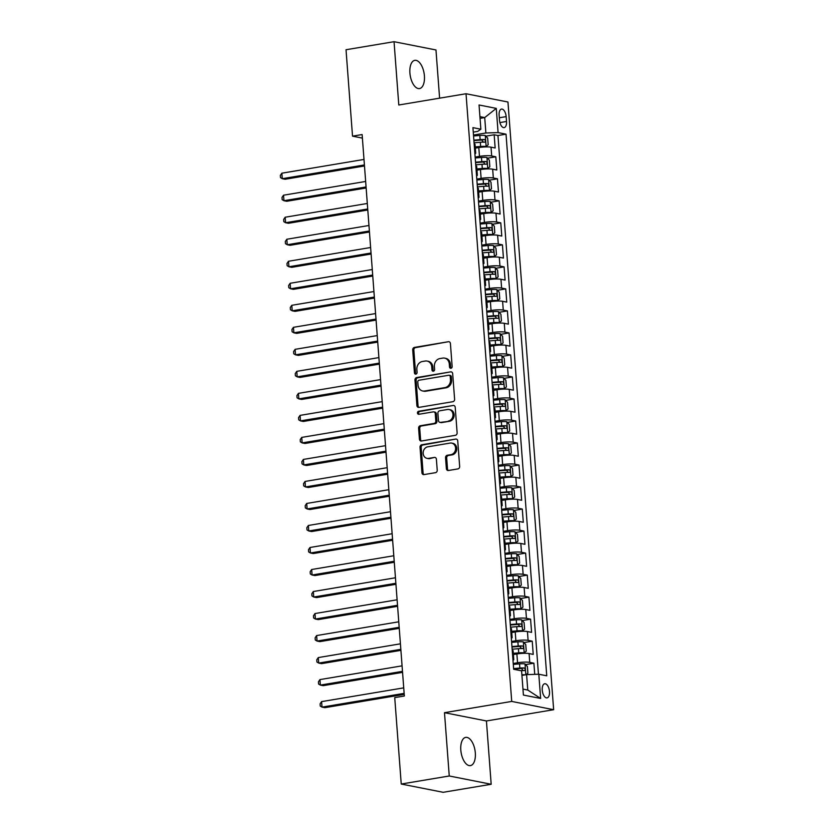 <?xml version="1.0" encoding="UTF-8"?>
<svg xmlns="http://www.w3.org/2000/svg" width="834" height="834" viewBox="0 0 834 834"><rect width="100%" height="100%" fill="white"/><g stroke="black" fill="none" stroke-linecap="round" stroke-linejoin="round"><path stroke-width="1.25" d="M450.944 368.263A1.532 1.314 -78.8 0 0 452.143 366.533L450.423 343.566A2.2 1.877 -78.8 0 0 448.369 341.721L414.435 347.413A2.2 1.877 -78.8 0 0 412.715 349.884L414.435 372.85A1.532 1.314 -78.8 0 0 417.073 372.402L416.854 369.431A7.026 6.015 -78.8 0 1 422.369 361.508L425.194 361.039A7.026 6.015 -78.8 0 1 427.071 361.059A7.026 6.015 -78.8 0 1 431.751 366.939L431.97 369.91A1.532 1.314 -78.8 0 0 434.608 369.472L434.389 366.501A7.026 6.015 -78.8 0 1 439.904 358.568L442.729 358.099A7.026 6.015 -78.8 0 1 444.605 358.12A7.026 6.015 -78.8 0 1 449.286 363.999L449.505 366.97A1.532 1.314 -78.8 0 0 450.944 368.263M475.317 752.935A14.314 7.037 80.5 0 0 465.706 737.381A14.314 7.037 80.5 0 0 460.816 750.068A14.314 7.037 80.5 0 0 470.428 765.612A14.314 7.037 80.5 0 0 475.317 752.935M424.412 75.894A14.314 7.037 80.5 0 0 414.8 60.34A14.314 7.037 80.5 0 0 409.911 73.027A14.314 7.037 80.5 0 0 419.523 88.571A14.314 7.037 80.5 0 0 424.412 75.894M549.502 691.522A7.152 3.513 80.5 0 0 544.685 683.755A7.152 3.513 80.5 0 0 542.246 690.093A7.152 3.513 80.5 0 0 547.052 697.87A7.152 3.513 80.5 0 0 549.502 691.522M446.367 468.656A2.2 1.877 -78.8 0 0 448.411 470.501L457.939 468.906A2.2 1.877 -78.8 0 0 459.659 466.435L457.741 440.936A2.2 1.877 -78.8 0 0 455.687 439.091L421.754 444.772A2.2 1.877 -78.8 0 0 420.034 447.243L421.952 472.753A2.2 1.877 -78.8 0 0 423.995 474.598L435.494 472.669A2.2 1.877 -78.8 0 0 437.224 470.188L436.401 459.273A2.2 1.877 -78.8 0 0 434.358 457.428L428.645 458.387A5.869 5.025 -78.8 0 1 427.081 458.366A5.869 5.025 -78.8 0 1 423.161 452.539A5.869 5.025 -78.8 0 1 427.779 446.826L450.12 443.083A5.869 5.025 -78.8 0 1 451.694 443.104A5.869 5.025 -78.8 0 1 455.604 448.932A5.869 5.025 -78.8 0 1 450.996 454.645L447.264 455.27A2.2 1.877 -78.8 0 0 445.544 457.741L446.367 468.656L447.504 468.885A2.2 1.877 -78.8 0 0 448.411 470.501M444.491 712.684L449.255 775.985L401.237 784.033L443.167 792.3L491.184 784.262L486.43 720.962L553.651 709.703L511.722 701.425L444.491 712.684L486.43 720.962M439.601 98.172L435.974 49.967L394.044 41.7L398.798 105.001L466.029 93.742L511.722 701.425M394.044 41.7L346.027 49.738L352.521 136.161L362.394 138.11M401.237 784.033L394.732 697.61L404.344 696.004L362.123 134.555L352.521 136.161M452.883 401.696A2.2 1.877 -78.8 0 0 454.603 399.225L452.685 373.715A2.2 1.877 -78.8 0 0 450.641 371.87L416.698 377.552A2.2 1.877 -78.8 0 0 414.978 380.033L416.896 405.532A2.2 1.877 -78.8 0 0 418.939 407.378L452.883 401.696M455.218 407.326L457.126 432.825A2.2 1.877 -78.8 0 1 455.406 435.306L421.472 440.988A2.2 1.877 -78.8 0 1 419.419 439.143L418.605 428.228A2.2 1.877 -78.8 0 1 420.326 425.747L434.087 423.443A2.2 1.877 -78.8 0 0 435.807 420.972L435.265 413.727A2.2 1.877 -78.8 0 0 433.221 411.881L418.887 414.279A1.532 1.314 -78.8 0 1 418.668 411.256L453.164 405.48A2.2 1.877 -78.8 0 1 455.218 407.326M534.73 674.362L533.896 663.197L525.587 664.583M513.223 663.489L517.539 662.769A8.945 1.418 -4.3 0 1 529.757 662.373L529.1 653.564L533.228 654.388L532.238 641.179L523.929 642.566M511.565 641.471L515.881 640.752A8.945 1.418 -4.3 0 1 528.099 640.356L527.442 631.546L531.581 632.37L530.58 619.162L522.282 620.548M509.918 619.454L514.234 618.734A8.945 1.418 -4.3 0 1 526.442 618.338L525.785 609.529L529.924 610.352L528.923 597.144L520.625 598.531M508.26 597.436L512.576 596.717A8.945 1.418 -4.3 0 1 524.794 596.32L524.127 587.511L528.266 588.335L527.276 575.126L518.967 576.513M506.603 575.418L510.919 574.699A8.945 1.418 -4.3 0 1 523.137 574.303L522.47 565.494L526.608 566.317L525.618 553.109L517.309 554.495M504.945 553.401L509.261 552.681A8.945 1.418 -4.3 0 1 521.479 552.285L520.823 543.476L524.951 544.3L523.961 531.091L515.652 532.478M503.288 531.383L507.604 530.664A8.945 1.418 -4.3 0 1 519.822 530.268L519.165 521.458L523.304 522.282L522.303 509.074L514.005 510.46M501.641 509.365L505.957 508.646A8.945 1.418 -4.3 0 1 518.164 508.25L517.507 499.441L521.646 500.264L520.645 487.056L512.347 488.443M499.983 487.348L504.299 486.629A8.945 1.418 -4.3 0 1 516.517 486.232L515.85 477.423L519.989 478.247L518.998 465.038L510.689 466.425M498.325 465.33L502.641 464.611A8.945 1.418 -4.3 0 1 514.859 464.215L514.192 455.406L518.331 456.229L517.341 443.021L509.032 444.407M496.668 443.313L500.984 442.593A8.945 1.418 -4.3 0 1 513.202 442.197L512.545 433.388L516.673 434.212L515.683 421.003L507.374 422.39M495.01 421.295L499.326 420.576A8.945 1.418 -4.3 0 1 511.544 420.18L510.888 411.381L515.026 412.194L514.025 398.986L505.727 400.372M493.363 399.277L497.679 398.558A8.945 1.418 -4.3 0 1 509.887 398.162L509.23 389.363L513.369 390.176L512.368 376.968L504.07 378.355M491.706 377.26L496.022 376.541A8.945 1.418 -4.3 0 1 508.24 376.144L507.572 367.346L511.711 368.159L510.721 354.95L502.412 356.337M490.048 355.242L494.364 354.523A8.945 1.418 -4.3 0 1 506.582 354.127L505.915 345.328L510.054 346.141L509.063 332.933L500.754 334.319M488.39 333.225L492.706 332.505A8.945 1.418 -4.3 0 1 504.924 332.109L504.268 323.311L508.396 324.124L507.406 310.915L499.097 312.302M486.733 311.207L491.049 310.488A8.945 1.418 -4.3 0 1 503.267 310.092L502.61 301.293L506.749 302.106L505.748 288.898L497.45 290.284M485.086 289.189L489.402 288.47A8.945 1.418 -4.3 0 1 501.609 288.074L500.953 279.275L505.091 280.088L504.09 266.88L495.792 268.267M483.428 267.172L487.744 266.453A8.945 1.418 -4.3 0 1 499.962 266.056L499.295 257.258L503.434 258.071L502.443 244.862L494.135 246.249M481.771 245.154L486.086 244.435A8.945 1.418 -4.3 0 1 498.305 244.039L497.637 235.24L501.776 236.053L500.786 222.845L492.477 224.231M480.113 223.137L484.429 222.417A8.945 1.418 -4.3 0 1 496.647 222.021L495.99 213.223L500.119 214.036L499.128 200.827L490.819 202.214M478.455 201.119L482.771 200.4A8.945 1.418 -4.3 0 1 494.989 200.004L494.333 191.205L498.471 192.018L497.471 178.81L489.172 180.196M476.808 179.102L481.124 178.382A8.945 1.418 -4.3 0 1 493.332 177.986L492.675 169.187L496.814 170L495.813 156.792L491.685 155.968A8.945 1.418 175.7 0 0 479.467 156.365L475.151 157.084M487.515 158.179L495.813 156.792M529.1 653.564A8.945 1.418 175.7 0 0 516.882 653.96L513.39 654.544M527.442 631.546A8.945 1.418 175.7 0 0 515.224 631.943L511.732 632.526M525.785 609.529A8.945 1.418 175.7 0 0 513.567 609.925L510.074 610.509M524.127 587.511A8.945 1.418 175.7 0 0 511.909 587.907L508.427 588.491M522.47 565.494A8.945 1.418 175.7 0 0 510.262 565.89L506.77 566.474M520.823 543.476A8.945 1.418 175.7 0 0 508.604 543.872L505.112 544.456M519.165 521.458A8.945 1.418 175.7 0 0 506.947 521.855L503.455 522.438M517.507 499.441A8.945 1.418 175.7 0 0 505.289 499.837L501.797 500.421M515.85 477.423A8.945 1.418 175.7 0 0 503.632 477.819L500.15 478.403M514.192 455.406A8.945 1.418 175.7 0 0 501.985 455.802L498.492 456.386M512.545 433.388A8.945 1.418 175.7 0 0 500.327 433.784L496.835 434.368M510.888 411.381A8.945 1.418 175.7 0 0 498.669 411.767L495.177 412.35M509.23 389.363A8.945 1.418 175.7 0 0 497.012 389.749L493.519 390.333M507.572 367.346A8.945 1.418 175.7 0 0 495.354 367.731L491.872 368.315M505.915 345.328A8.945 1.418 175.7 0 0 493.697 345.714L490.215 346.298M504.268 323.311A8.945 1.418 175.7 0 0 492.05 323.696L488.557 324.28M502.61 301.293A8.945 1.418 175.7 0 0 490.392 301.679L486.9 302.262M500.953 279.275A8.945 1.418 175.7 0 0 488.734 279.661L485.242 280.245M499.295 257.258A8.945 1.418 175.7 0 0 487.077 257.643L483.595 258.227M497.637 235.24A8.945 1.418 175.7 0 0 485.419 235.626L481.937 236.21M495.99 213.223A8.945 1.418 175.7 0 0 483.772 213.608L480.28 214.192M494.333 191.205A8.945 1.418 175.7 0 0 482.115 191.591L478.622 192.174M492.675 169.187A8.945 1.418 175.7 0 0 480.457 169.573L476.965 170.157M499.128 115.238L499.493 120.086A6.933 3.409 80.5 0 0 504.153 127.612A6.933 3.409 80.5 0 0 506.519 121.472L506.155 116.624A6.933 3.409 80.5 0 0 501.495 109.098A6.933 3.409 80.5 0 0 499.128 115.238M553.651 709.703L507.958 102.019L466.029 93.742M522.96 689.092L527.766 690.041L526.598 674.633L538.816 674.237L546.75 675.801L506.029 134.17L498.096 132.606L485.878 132.992L473.493 135.066M538.816 674.237L540.64 698.454L523.408 695.056L521.594 670.838L513.661 669.275L472.93 127.644L480.864 129.207L479.05 104.99L496.272 108.389L498.096 132.606M538.462 674.247L497.961 135.515L494.166 134.774L495.156 147.983L491.017 147.17A8.945 1.418 175.7 0 0 478.799 147.555L475.307 148.139M474.9 153.852A8.945 1.418 175.7 0 0 475.693 153.185A8.945 1.418 175.7 0 0 474.817 152.653M475.693 153.185L475.026 144.386A8.945 1.418 175.7 0 0 474.15 143.844M493.332 177.986L497.471 178.81M494.989 200.004L499.128 200.827M496.647 222.021L500.786 222.845M498.305 244.039L502.443 244.862M499.962 266.056L504.09 266.88M501.609 288.074L505.748 288.898M503.267 310.092L507.406 310.915M504.924 332.109L509.063 332.933M506.582 354.127L510.721 354.95M508.24 376.144L512.368 376.968M509.887 398.162L514.025 398.986M511.544 420.18L515.683 421.003M513.202 442.197L517.341 443.021M514.859 464.215L518.998 465.038M516.517 486.232L520.645 487.056M518.164 508.25L522.303 509.074M519.822 530.268L523.961 531.091M521.479 552.285L525.618 553.109M523.137 574.303L527.276 575.126M524.794 596.32L528.923 597.144M526.442 618.338L530.58 619.162M528.099 640.356L532.238 641.179M529.757 662.373L533.896 663.197M526.598 674.633L521.938 675.404M485.878 132.992L484.721 117.584L479.925 116.635M480.05 118.365L484.721 117.584L496.272 108.389M473.274 132.126L477.715 131.386L480.864 129.207M449.255 775.985L491.184 784.262M485.857 136.161L494.166 134.774M497.961 135.515L506.029 134.17M476.475 174.671A8.945 1.418 -4.3 0 1 477.35 175.203L476.683 166.404A8.945 1.418 175.7 0 0 475.807 165.862M478.122 196.688A8.945 1.418 -4.3 0 1 479.008 197.22L478.341 188.421A8.945 1.418 175.7 0 0 477.465 187.879M477.35 175.203A8.945 1.418 -4.3 0 1 476.558 175.87M479.779 218.706A8.945 1.418 -4.3 0 1 480.655 219.238L479.998 210.439A8.945 1.418 175.7 0 0 479.123 209.897M479.008 197.22A8.945 1.418 -4.3 0 1 478.216 197.887M481.437 240.724A8.945 1.418 -4.3 0 1 482.313 241.255L481.656 232.457A8.945 1.418 175.7 0 0 480.77 231.915M480.655 219.238A8.945 1.418 -4.3 0 1 479.873 219.905M483.094 262.741A8.945 1.418 -4.3 0 1 483.97 263.273L483.303 254.474A8.945 1.418 175.7 0 0 482.427 253.932M482.313 241.255A8.945 1.418 -4.3 0 1 481.531 241.923M484.752 284.759A8.945 1.418 -4.3 0 1 485.628 285.291L484.961 276.492A8.945 1.418 175.7 0 0 484.085 275.95M483.97 263.273A8.945 1.418 -4.3 0 1 483.178 263.94M486.399 306.776A8.945 1.418 -4.3 0 1 487.285 307.308L486.618 298.509A8.945 1.418 175.7 0 0 485.742 297.967M485.628 285.291A8.945 1.418 -4.3 0 1 484.835 285.958M488.057 328.794A8.945 1.418 -4.3 0 1 488.933 329.326L488.276 320.527A8.945 1.418 175.7 0 0 487.4 319.985M487.285 307.308A8.945 1.418 -4.3 0 1 486.493 307.975M489.714 350.812A8.945 1.418 -4.3 0 1 490.59 351.343L489.933 342.545A8.945 1.418 175.7 0 0 489.047 342.003M488.933 329.326A8.945 1.418 -4.3 0 1 488.151 329.993M491.372 372.829A8.945 1.418 -4.3 0 1 492.248 373.361L491.58 364.562A8.945 1.418 175.7 0 0 490.705 364.02M490.59 351.343A8.945 1.418 -4.3 0 1 489.808 352.011M493.03 394.847A8.945 1.418 -4.3 0 1 493.905 395.379L493.238 386.58A8.945 1.418 175.7 0 0 492.362 386.038M492.248 373.361A8.945 1.418 -4.3 0 1 491.455 374.028M494.677 416.864A8.945 1.418 -4.3 0 1 495.563 417.396L494.896 408.597A8.945 1.418 175.7 0 0 494.02 408.055M493.905 395.379A8.945 1.418 -4.3 0 1 493.113 396.046M496.334 438.882A8.945 1.418 -4.3 0 1 497.21 439.414L496.553 430.615A8.945 1.418 175.7 0 0 495.677 430.073M495.563 417.396A8.945 1.418 -4.3 0 1 494.771 418.063M497.992 460.9A8.945 1.418 -4.3 0 1 498.868 461.431L498.211 452.633A8.945 1.418 175.7 0 0 497.325 452.091M497.21 439.414A8.945 1.418 -4.3 0 1 496.428 440.081M499.649 482.917A8.945 1.418 -4.3 0 1 500.525 483.449L499.858 474.65A8.945 1.418 175.7 0 0 498.982 474.108M498.868 461.431A8.945 1.418 -4.3 0 1 498.086 462.099M501.307 504.935A8.945 1.418 -4.3 0 1 502.183 505.467L501.515 496.668A8.945 1.418 175.7 0 0 500.64 496.126M500.525 483.449A8.945 1.418 -4.3 0 1 499.733 484.116M502.954 526.952A8.945 1.418 -4.3 0 1 503.84 527.484L503.173 518.685A8.945 1.418 175.7 0 0 502.297 518.143M502.183 505.467A8.945 1.418 -4.3 0 1 501.39 506.134M504.612 548.97A8.945 1.418 -4.3 0 1 505.487 549.502L504.831 540.703A8.945 1.418 175.7 0 0 503.955 540.161M503.84 527.484A8.945 1.418 -4.3 0 1 503.048 528.151M506.269 570.988A8.945 1.418 -4.3 0 1 507.145 571.519L506.488 562.721A8.945 1.418 175.7 0 0 505.602 562.179M505.487 549.502A8.945 1.418 -4.3 0 1 504.706 550.169M507.927 593.005A8.945 1.418 -4.3 0 1 508.803 593.537L508.135 584.738A8.945 1.418 175.7 0 0 507.26 584.196M507.145 571.519A8.945 1.418 -4.3 0 1 506.363 572.187M509.584 615.023A8.945 1.418 -4.3 0 1 510.46 615.555L509.793 606.756A8.945 1.418 175.7 0 0 508.917 606.214M508.803 593.537A8.945 1.418 -4.3 0 1 508.01 594.204M511.232 637.04A8.945 1.418 -4.3 0 1 512.118 637.572L511.451 628.773A8.945 1.418 175.7 0 0 510.575 628.231M510.46 615.555A8.945 1.418 -4.3 0 1 509.668 616.222M512.889 659.058A8.945 1.418 -4.3 0 1 513.765 659.59L513.108 650.791A8.945 1.418 175.7 0 0 512.232 650.249M512.118 637.572A8.945 1.418 -4.3 0 1 511.325 638.239M513.765 659.59A8.945 1.418 -4.3 0 1 512.983 660.257M540.64 698.454L527.766 690.041M451.121 368.221A1.532 1.314 -78.8 0 1 450.641 367.2L450.412 364.229A7.026 6.015 -78.8 0 0 445.742 358.349L444.605 358.12M427.071 361.059L428.207 361.278A7.026 6.015 -78.8 0 1 432.877 367.168L433.107 370.14A1.532 1.314 -78.8 0 0 433.597 371.161M448.369 341.721L415.572 347.632A2.2 1.877 -78.8 0 0 413.841 350.113L415.572 373.069A1.532 1.314 -78.8 0 0 416.062 374.091M450.641 371.87L417.834 377.781A2.2 1.877 -78.8 0 0 416.114 380.262L418.032 405.762A2.2 1.877 -78.8 0 0 418.939 407.378M450.224 376.541A1.532 1.314 -78.8 0 0 448.796 375.248L419.002 380.231A1.532 1.314 -78.8 0 0 417.792 381.972L418.032 385.099A7.026 6.015 -78.8 0 0 422.702 390.979A7.026 6.015 -78.8 0 0 424.589 391.01L444.949 387.601A7.026 6.015 -78.8 0 0 450.464 379.668L450.224 376.541L451.361 376.759A1.532 1.314 -78.8 0 0 450.339 375.477L449.203 375.248M422.702 390.979L423.839 391.209A7.026 6.015 -78.8 0 0 425.715 391.229L424.589 391.01M451.361 376.759L451.59 379.897A7.026 6.015 -78.8 0 1 446.086 387.82L425.715 391.229M433.805 411.892L434.941 412.111A2.2 1.877 -78.8 0 1 436.401 413.956L436.943 421.191A2.2 1.877 -78.8 0 1 435.223 423.672L421.462 425.976A2.2 1.877 -78.8 0 0 419.731 428.447L420.555 439.362A2.2 1.877 -78.8 0 0 421.472 440.988M453.164 405.48L419.794 411.485A1.532 1.314 -78.8 0 0 419.095 414.248M448.369 421.055A5.869 5.025 -78.8 0 0 452.987 415.342A5.869 5.025 -78.8 0 0 449.067 409.515A5.869 5.025 -78.8 0 0 447.504 409.494L439.633 410.808A2.2 1.877 -78.8 0 0 437.902 413.289L438.455 420.524A2.2 1.877 -78.8 0 0 440.498 422.369L449.505 421.274A5.869 5.025 -78.8 0 0 454.123 415.561A5.869 5.025 -78.8 0 0 450.204 409.734L449.067 409.515M439.914 422.369L441.04 422.588A2.2 1.877 -78.8 0 0 441.634 422.598L440.498 422.369M449.505 421.274L441.634 422.598M451.694 443.104L452.831 443.323A5.869 5.025 -78.8 0 1 456.74 449.151A5.869 5.025 -78.8 0 1 452.122 454.864L448.4 455.489A2.2 1.877 -78.8 0 0 446.68 457.97L447.504 468.885M427.081 458.366L428.207 458.585A5.869 5.025 -78.8 0 0 429.781 458.606L428.645 458.387M434.358 457.428L429.781 458.606M455.687 439.091L422.89 444.991A2.2 1.877 -78.8 0 0 421.17 447.472L423.088 472.972A2.2 1.877 -78.8 0 0 423.995 474.598M475.255 147.378L486.076 146.503L488.171 144.751L487.682 138.142L485.242 135.494A5.921 0.938 175.7 0 0 479.821 135.452L473.556 135.973M486.076 146.503A5.921 0.938 175.7 0 0 480.645 146.461L475.224 146.909M363.999 159.44L281.871 173.191L282.278 178.695L285.113 179.258L364.489 165.966M474.077 142.802L480.332 142.27A5.921 0.938 -4.3 0 1 484.669 142.197C485.795 141.436 485.732 140.55 484.471 139.549A5.921 0.938 175.7 0 0 480.134 139.632L473.879 140.154M473.91 140.623L481.708 140.018L482.969 141.561M281.871 173.191L280.349 175.432L280.516 177.632L282.278 178.695L364.406 164.944M476.912 169.396L487.734 168.52L489.829 166.769L489.339 160.159L486.9 157.511A5.921 0.938 175.7 0 0 481.468 157.47L475.213 157.991M487.734 168.52A5.921 0.938 175.7 0 0 482.302 168.478L476.871 168.927M365.657 181.458L283.529 195.208L283.935 200.713L286.771 201.275L366.147 187.984M475.724 164.819L481.989 164.288A5.921 0.938 -4.3 0 1 486.326 164.215C487.452 163.454 487.379 162.567 486.128 161.567A5.921 0.938 175.7 0 0 481.781 161.65L475.526 162.171M475.568 162.64L483.366 162.036L484.627 163.579M283.529 195.208L281.996 197.45L282.163 199.649L283.935 200.713L366.063 186.962M478.57 191.413L489.381 190.538L491.487 188.786L490.986 182.177L488.557 179.529A5.921 0.938 175.7 0 0 483.126 179.487L476.871 180.008M489.381 190.538A5.921 0.938 175.7 0 0 483.96 190.496L478.528 190.944M367.304 203.475L285.176 217.226L285.593 222.73L288.428 223.293L367.794 210.001M477.382 186.837L483.637 186.305A5.921 0.938 -4.3 0 1 487.984 186.232C489.11 185.471 489.037 184.585 487.786 183.584A5.921 0.938 175.7 0 0 483.439 183.668L477.184 184.189M477.225 184.658L485.023 184.053L486.285 185.596M285.176 217.226L283.654 219.467L283.821 221.667L285.593 222.73L367.721 208.98M480.217 213.431L491.038 212.555L493.144 210.804L492.644 204.194L490.215 201.547A5.921 0.938 175.7 0 0 484.783 201.505L478.528 202.026M491.038 212.555A5.921 0.938 175.7 0 0 485.607 212.514L480.186 212.962M368.962 225.493L286.833 239.243L287.25 244.748L290.086 245.311L369.452 232.019M479.039 208.854L485.294 208.323A5.921 0.938 -4.3 0 1 489.641 208.25C490.757 207.489 490.694 206.603 489.443 205.602A5.921 0.938 175.7 0 0 485.096 205.685L478.841 206.207M478.872 206.676L486.681 206.071L487.942 207.614M286.833 239.243L285.311 241.485L285.478 243.684L287.25 244.748L369.379 230.997M481.875 235.449L492.696 234.573L494.802 232.822L494.301 226.212L491.872 223.564A5.921 0.938 175.7 0 0 486.441 223.522L480.186 224.044M492.696 234.573A5.921 0.938 175.7 0 0 487.264 234.531L481.844 234.98M370.619 247.51L288.491 261.261L288.908 266.765L291.733 267.328L371.109 254.036M480.697 230.872L486.952 230.34A5.921 0.938 -4.3 0 1 491.299 230.267C492.414 229.506 492.352 228.62 491.09 227.619A5.921 0.938 175.7 0 0 486.754 227.703L480.499 228.224M480.53 228.693L488.328 228.089L489.589 229.631M288.491 261.261L286.969 263.502L287.136 265.702L288.908 266.765L371.036 253.015M483.532 257.466L494.353 256.591L496.449 254.839L495.959 248.23L493.519 245.582A5.921 0.938 175.7 0 0 488.099 245.54L481.833 246.061M494.353 256.591A5.921 0.938 175.7 0 0 488.922 256.549L483.501 256.997M372.277 269.528L290.149 283.279L290.555 288.783L293.391 289.346L372.767 276.054M482.354 252.89L488.609 252.358A5.921 0.938 -4.3 0 1 492.946 252.285C494.072 251.524 494.009 250.638 492.748 249.637A5.921 0.938 175.7 0 0 488.411 249.72L482.156 250.242M482.188 250.711L489.985 250.106L491.247 251.649M290.149 283.279L288.627 285.52L288.793 287.72L290.555 288.783L372.683 275.032M485.19 279.484L496.011 278.608L498.106 276.857L497.617 270.247L495.177 267.599A5.921 0.938 175.7 0 0 489.746 267.558L483.491 268.079M496.011 278.608A5.921 0.938 175.7 0 0 490.58 278.566L485.148 279.015M373.934 291.546L291.806 305.296L292.213 310.801L295.048 311.363L374.424 298.072M484.001 274.907L490.267 274.376A5.921 0.938 -4.3 0 1 494.604 274.303C495.73 273.542 495.657 272.655 494.406 271.655A5.921 0.938 175.7 0 0 490.058 271.738L483.803 272.259M483.845 272.728L491.643 272.124L492.904 273.667M291.806 305.296L290.274 307.538L290.441 309.737L292.213 310.801L374.341 297.05M486.847 301.501L497.658 300.626L499.764 298.874L499.264 292.265L496.835 289.617A5.921 0.938 175.7 0 0 491.403 289.575L485.148 290.096M497.658 300.626A5.921 0.938 175.7 0 0 492.237 300.584L486.806 301.032M375.581 313.563L293.453 327.314L293.87 332.818L296.706 333.381L376.071 320.089M485.659 296.925L491.914 296.393A5.921 0.938 -4.3 0 1 496.261 296.32C497.387 295.559 497.314 294.673 496.063 293.672A5.921 0.938 175.7 0 0 491.716 293.756L485.461 294.277M485.503 294.746L493.301 294.141L494.562 295.684M293.453 327.314L291.931 329.555L292.098 331.755L293.87 332.818L375.998 319.068M488.495 323.519L499.316 322.643L501.422 320.892L500.921 314.282L498.492 311.635A5.921 0.938 175.7 0 0 493.061 311.593L486.806 312.114M499.316 322.643A5.921 0.938 175.7 0 0 493.884 322.602L488.463 323.05M377.239 335.581L295.111 349.331L295.528 354.836L298.363 355.399L377.729 342.107M487.317 318.942L493.572 318.411A5.921 0.938 -4.3 0 1 497.919 318.338C499.034 317.577 498.972 316.691 497.721 315.69A5.921 0.938 175.7 0 0 493.374 315.773L487.119 316.294M487.15 316.764L494.958 316.159L496.22 317.702M295.111 349.331L293.589 351.573L293.756 353.772L295.528 354.836L377.656 341.085M490.152 345.537L500.973 344.661L503.079 342.91L502.579 336.3L500.15 333.652A5.921 0.938 175.7 0 0 494.718 333.61L488.463 334.132M500.973 344.661A5.921 0.938 175.7 0 0 495.542 344.619L490.121 345.067M378.897 357.598L296.768 371.349L297.185 376.853L300.011 377.416L379.387 364.124M488.974 340.96L495.229 340.428A5.921 0.938 -4.3 0 1 499.576 340.355C500.692 339.594 500.629 338.708 499.378 337.707A5.921 0.938 175.7 0 0 495.031 337.791L488.776 338.312M488.807 338.781L496.605 338.177L497.867 339.719M296.768 371.349L295.246 373.59L295.413 375.79L297.185 376.853L379.314 363.103M491.81 367.554L502.631 366.679L504.726 364.927L504.236 358.318L501.797 355.67A5.921 0.938 175.7 0 0 496.376 355.628L490.111 356.149M502.631 366.679A5.921 0.938 175.7 0 0 497.2 366.637L491.779 367.085M380.554 379.616L298.426 393.367L298.833 398.871L301.668 399.434L381.044 386.142M490.632 362.978L496.887 362.446A5.921 0.938 -4.3 0 1 501.224 362.373C502.349 361.612 502.287 360.726 501.026 359.725A5.921 0.938 175.7 0 0 496.689 359.808L490.434 360.33M490.465 360.799L498.263 360.194L499.524 361.737M298.426 393.367L296.904 395.608L297.071 397.808L298.833 398.871L380.961 385.12M493.467 389.572L504.289 388.696L506.384 386.945L505.894 380.335L503.455 377.687A5.921 0.938 175.7 0 0 498.023 377.646L491.768 378.167M504.289 388.696A5.921 0.938 175.7 0 0 498.857 388.654L493.426 389.103M382.212 401.634L300.084 415.384L300.49 420.889L303.326 421.451L382.702 408.16M492.279 384.995L498.544 384.464A5.921 0.938 -4.3 0 1 502.881 384.391C504.007 383.63 503.934 382.743 502.683 381.743A5.921 0.938 175.7 0 0 498.346 381.826L492.081 382.347M492.123 382.816L499.92 382.212L501.182 383.755M300.084 415.384L298.551 417.625L298.718 419.825L300.49 420.889L382.618 407.138M495.125 411.589L505.936 410.714L508.042 408.962L507.541 402.353L505.112 399.705A5.921 0.938 175.7 0 0 499.681 399.663L493.426 400.184M505.936 410.714A5.921 0.938 175.7 0 0 500.515 410.672L495.083 411.12M383.859 423.651L301.731 437.402L302.148 442.906L304.983 443.469L384.349 430.177M493.937 407.013L500.192 406.481A5.921 0.938 -4.3 0 1 504.539 406.408C505.665 405.647 505.592 404.761 504.341 403.76A5.921 0.938 175.7 0 0 499.993 403.844L493.738 404.365M493.78 404.834L501.578 404.229L502.839 405.772M301.731 437.402L300.209 439.643L300.376 441.843L302.148 442.906L384.276 429.156M496.772 433.607L507.593 432.731L509.699 430.98L509.199 424.37L506.77 421.723A5.921 0.938 175.7 0 0 501.338 421.681L495.083 422.202M507.593 432.731A5.921 0.938 175.7 0 0 502.162 432.69L496.741 433.138M385.517 445.669L303.388 459.419L303.805 464.924L306.641 465.487L386.006 452.195M495.594 429.03L501.849 428.499A5.921 0.938 -4.3 0 1 506.196 428.426C507.312 427.665 507.249 426.779 505.998 425.778A5.921 0.938 175.7 0 0 501.651 425.861L495.396 426.382M495.427 426.852L503.236 426.247L504.497 427.79M303.388 459.419L301.866 461.661L302.033 463.86L303.805 464.924L385.933 451.173M498.43 455.625L509.251 454.749L511.357 452.998L510.856 446.388L508.427 443.74A5.921 0.938 175.7 0 0 502.996 443.698L496.741 444.22M509.251 454.749A5.921 0.938 175.7 0 0 503.819 454.707L498.398 455.156M387.174 467.686L305.046 481.437L305.463 486.941L308.288 487.504L387.664 474.212M497.252 451.048L503.507 450.516A5.921 0.938 -4.3 0 1 507.854 450.443C508.969 449.682 508.907 448.796 507.656 447.795A5.921 0.938 175.7 0 0 503.309 447.879L497.054 448.4M497.085 448.869L504.883 448.265L506.144 449.807M305.046 481.437L303.524 483.678L303.691 485.878L305.463 486.941L387.591 473.191M500.087 477.642L510.908 476.767L513.004 475.015L512.514 468.406L510.074 465.758A5.921 0.938 175.7 0 0 504.653 465.716L498.388 466.237M510.908 476.767A5.921 0.938 175.7 0 0 505.477 476.725L500.056 477.173M388.832 489.704L306.703 503.455L307.11 508.959L309.946 509.522L389.322 496.23M498.909 473.066L505.164 472.534A5.921 0.938 -4.3 0 1 509.501 472.461C510.627 471.7 510.564 470.814 509.303 469.813A5.921 0.938 175.7 0 0 504.966 469.896L498.711 470.418M498.742 470.887L506.54 470.282L507.802 471.825M306.703 503.455L305.181 505.696L305.348 507.896L307.11 508.959L389.238 495.208M501.745 499.66L512.566 498.784L514.661 497.033L514.171 490.423L511.732 487.775A5.921 0.938 175.7 0 0 506.301 487.734L500.046 488.255M512.566 498.784A5.921 0.938 175.7 0 0 507.135 498.742L501.703 499.191M390.489 511.722L308.361 525.472L308.768 530.977L311.603 531.539L390.979 518.248M500.556 495.083L506.822 494.552A5.921 0.938 -4.3 0 1 511.159 494.479C512.284 493.718 512.212 492.831 510.961 491.831A5.921 0.938 175.7 0 0 506.624 491.914L500.358 492.435M500.4 492.904L508.198 492.3L509.459 493.843M308.361 525.472L306.829 527.713L306.995 529.913L308.768 530.977L390.896 517.226M503.402 521.677L514.213 520.802L516.319 519.05L515.819 512.441L513.39 509.793A5.921 0.938 175.7 0 0 507.958 509.751L501.703 510.272M514.213 520.802A5.921 0.938 175.7 0 0 508.792 520.76L503.361 521.208M392.136 533.739L310.008 547.49L310.425 552.994L313.261 553.557L392.626 540.265M502.214 517.101L508.469 516.569A5.921 0.938 -4.3 0 1 512.816 516.496C513.942 515.735 513.869 514.849 512.618 513.848A5.921 0.938 175.7 0 0 508.271 513.932L502.016 514.453M502.058 514.922L509.855 514.317L511.117 515.86M310.008 547.49L308.486 549.731L308.653 551.931L310.425 552.994L392.553 539.244M505.05 543.695L515.871 542.819L517.977 541.068L517.476 534.458L515.047 531.811A5.921 0.938 175.7 0 0 509.616 531.769L503.361 532.29M515.871 542.819A5.921 0.938 175.7 0 0 510.439 542.778L505.018 543.226M393.794 555.757L311.666 569.507L312.083 575.012L314.918 575.575L394.284 562.283M503.872 539.118L510.127 538.587A5.921 0.938 -4.3 0 1 514.474 538.514C515.589 537.753 515.527 536.867 514.276 535.866A5.921 0.938 175.7 0 0 509.928 535.949L503.673 536.471M503.705 536.94L511.513 536.335L512.774 537.878M311.666 569.507L310.144 571.749L310.311 573.948L312.083 575.012L394.211 561.261M506.707 565.713L517.528 564.837L519.634 563.086L519.134 556.476L516.705 553.828A5.921 0.938 175.7 0 0 511.273 553.786L505.018 554.308M517.528 564.837A5.921 0.938 175.7 0 0 512.097 564.795L506.676 565.244M395.452 577.774L313.323 591.525L313.74 597.029L316.566 597.592L395.942 584.3M505.529 561.136L511.784 560.604A5.921 0.938 -4.3 0 1 516.131 560.531C517.247 559.77 517.184 558.884 515.933 557.883A5.921 0.938 175.7 0 0 511.586 557.967L505.331 558.488M505.362 558.957L513.16 558.353L514.422 559.895M313.323 591.525L311.801 593.766L311.968 595.966L313.74 597.029L395.869 583.279M508.365 587.73L519.186 586.855L521.281 585.103L520.791 578.494L518.352 575.846A5.921 0.938 175.7 0 0 512.931 575.804L506.665 576.325M519.186 586.855A5.921 0.938 175.7 0 0 513.754 586.813L508.333 587.261M397.109 599.792L314.981 613.543L315.388 619.047L318.223 619.61L397.599 606.318M507.187 583.154L513.442 582.622A5.921 0.938 -4.3 0 1 517.778 582.549C518.904 581.788 518.842 580.902 517.58 579.901A5.921 0.938 175.7 0 0 513.244 579.984L506.989 580.506M507.02 580.975L514.818 580.37L516.079 581.913M314.981 613.543L313.459 615.784L313.626 617.984L315.388 619.047L397.516 605.296M510.022 609.748L520.843 608.872L522.939 607.121L522.449 600.511L520.009 597.863A5.921 0.938 175.7 0 0 514.578 597.822L508.323 598.343M520.843 608.872A5.921 0.938 175.7 0 0 515.412 608.83L509.981 609.279M398.767 621.81L316.639 635.56L317.045 641.065L319.881 641.627L399.257 628.336M508.834 605.171L515.099 604.64A5.921 0.938 -4.3 0 1 519.436 604.567C520.562 603.806 520.489 602.919 519.238 601.919A5.921 0.938 175.7 0 0 514.901 602.002L508.636 602.523M508.677 602.992L516.475 602.388L517.737 603.931M316.639 635.56L315.116 637.801L315.273 640.001L317.045 641.065L399.173 627.314M511.68 631.765L522.491 630.89L524.596 629.138L524.096 622.529L521.667 619.881A5.921 0.938 175.7 0 0 516.236 619.839L509.981 620.36M522.491 630.89A5.921 0.938 175.7 0 0 517.07 630.848L511.638 631.296M400.414 643.827L318.286 657.578L318.703 663.082L321.538 663.645L400.904 650.353M510.491 627.189L516.746 626.657A5.921 0.938 -4.3 0 1 521.094 626.584C522.22 625.823 522.147 624.937 520.896 623.936A5.921 0.938 175.7 0 0 516.548 624.02L510.293 624.541M510.335 625.01L518.133 624.405L519.394 625.948M318.286 657.578L316.764 659.819L316.93 662.019L318.703 663.082L400.831 649.332M513.327 653.783L524.148 652.907L526.254 651.156L525.754 644.546L523.325 641.899A5.921 0.938 175.7 0 0 517.893 641.857L511.638 642.378M524.148 652.907A5.921 0.938 175.7 0 0 518.717 652.866L513.296 653.314M402.071 665.845L319.943 679.595L320.36 685.1L323.196 685.663L402.561 672.371M512.149 649.206L518.404 648.675A5.921 0.938 -4.3 0 1 522.751 648.602C523.867 647.841 523.804 646.955 522.553 645.954A5.921 0.938 175.7 0 0 518.206 646.037L511.951 646.558M511.982 647.028L519.791 646.423L521.052 647.966M319.943 679.595L318.421 681.837L318.588 684.036L320.36 685.1L402.488 671.349M526.056 674.716L527.912 673.174L527.411 666.564L524.982 663.916A5.921 0.938 175.7 0 0 519.551 663.874L513.296 664.396M522.699 675.279L521.928 675.259M525.274 674.852A5.921 0.938 175.7 0 0 521.886 674.779M403.729 687.862L321.601 701.613L322.018 707.117L324.843 707.68L404.219 694.388M520.645 670.651A5.921 0.938 -4.3 0 1 524.409 670.619C525.524 669.858 525.462 668.972 524.211 667.971A5.921 0.938 175.7 0 0 519.863 668.055L513.608 668.576M513.64 669.045L521.438 668.441L522.699 669.983M321.601 701.613L320.079 703.854L320.246 706.054L322.018 707.117L404.146 693.367M517.539 662.769L516.882 653.96M515.881 640.752L515.224 631.943M514.234 618.734L513.567 609.925M512.576 596.717L511.909 587.907M510.919 574.699L510.262 565.89M509.261 552.681L508.604 543.872M507.604 530.664L506.947 521.855M505.957 508.646L505.289 499.837M504.299 486.629L503.632 477.819M502.641 464.611L501.985 455.802M500.984 442.593L500.327 433.784M499.326 420.576L498.669 411.767M497.679 398.558L497.012 389.749M496.022 376.541L495.354 367.731M494.364 354.523L493.697 345.714M492.706 332.505L492.05 323.696M491.049 310.488L490.392 301.679M489.402 288.47L488.734 279.661M487.744 266.453L487.077 257.643M486.086 244.435L485.419 235.626M484.429 222.417L483.772 213.608M482.771 200.4L482.115 191.591M481.124 178.382L480.457 169.573M479.467 156.365L478.799 147.555M491.685 155.968L491.017 147.17M499.326 117.771L506.155 116.624M499.91 122.577L506.519 121.472M450.412 364.229L449.286 363.999M433.107 370.14L431.97 369.91M432.877 367.168L431.751 366.939M415.572 373.069L414.435 372.85M413.841 350.113L412.715 349.884M415.572 347.632L414.435 347.413M450.641 367.2L449.505 366.97M418.032 405.762L416.896 405.532M416.114 380.262L414.978 380.033M417.834 377.781L416.698 377.552M446.086 387.82L444.949 387.601M451.59 379.897L450.464 379.668M420.555 439.362L419.419 439.143M419.731 428.447L418.605 428.228M421.462 425.976L420.326 425.747M435.223 423.672L434.087 423.443M436.943 421.191L435.807 420.972M436.401 413.956L435.265 413.727M419.794 411.485L418.668 411.256M446.68 457.97L445.544 457.741M448.4 455.489L447.264 455.27M452.122 454.864L450.996 454.645M423.088 472.972L421.952 472.753M421.17 447.472L420.034 447.243M422.89 444.991L421.754 444.772M486.128 146.461L485.305 135.567M480.134 139.632L479.821 135.452M480.645 146.461L480.332 142.27M481.708 140.018L484.471 139.549M487.786 168.478L486.962 157.584M481.781 161.65L481.468 157.47M482.302 168.478L481.989 164.288M483.366 162.036L486.128 161.567M489.433 190.496L488.62 179.602M483.439 183.668L483.126 179.487M483.96 190.496L483.637 186.305M485.023 184.053L487.786 183.584M491.09 212.514L490.277 201.62M485.096 205.685L484.783 201.505M485.607 212.514L485.294 208.323M486.681 206.071L489.443 205.602M492.748 234.531L491.924 223.637M486.754 227.703L486.441 223.522M487.264 234.531L486.952 230.34M488.328 228.089L491.09 227.619M494.406 256.549L493.582 245.655M488.411 249.72L488.099 245.54M488.922 256.549L488.609 252.358M489.985 250.106L492.748 249.637M496.063 278.566L495.24 267.672M490.058 271.738L489.746 267.558M490.58 278.566L490.267 274.376M491.643 272.124L494.406 271.655M497.71 300.584L496.897 289.69M491.716 293.756L491.403 289.575M492.237 300.584L491.914 296.393M493.301 294.141L496.063 293.672M499.368 322.602L498.555 311.707M493.374 315.773L493.061 311.593M493.884 322.602L493.572 318.411M494.958 316.159L497.721 315.69M501.026 344.619L500.202 333.725M495.031 337.791L494.718 333.61M495.542 344.619L495.229 340.428M496.605 338.177L499.378 337.707M502.683 366.637L501.859 355.743M496.689 359.808L496.376 355.628M497.2 366.637L496.887 362.446M498.263 360.194L501.026 359.725M504.341 388.654L503.517 377.76M498.346 381.826L498.023 377.646M498.857 388.654L498.544 384.464M499.92 382.212L502.683 381.743M505.988 410.672L505.175 399.778M499.993 403.844L499.681 399.663M500.515 410.672L500.192 406.481M501.578 404.229L504.341 403.76M507.645 432.69L506.832 421.796M501.651 425.861L501.338 421.681M502.162 432.69L501.849 428.499M503.236 426.247L505.998 425.778M509.303 454.707L508.479 443.813M503.309 447.879L502.996 443.698M503.819 454.707L503.507 450.516M504.883 448.265L507.656 447.795M510.961 476.725L510.137 465.831M504.966 469.896L504.653 465.716M505.477 476.725L505.164 472.534M506.54 470.282L509.303 469.813M512.618 498.742L511.795 487.848M506.624 491.914L506.301 487.734M507.135 498.742L506.822 494.552M508.198 492.3L510.961 491.831M514.276 520.76L513.452 509.866M508.271 513.932L507.958 509.751M508.792 520.76L508.469 516.569M509.855 514.317L512.618 513.848M515.923 542.778L515.11 531.884M509.928 535.949L509.616 531.769M510.439 542.778L510.127 538.587M511.513 536.335L514.276 535.866M517.58 564.795L516.767 553.901M511.586 557.967L511.273 553.786M512.097 564.795L511.784 560.604M513.16 558.353L515.933 557.883M519.238 586.813L518.414 575.919M513.244 579.984L512.931 575.804M513.754 586.813L513.442 582.622M514.818 580.37L517.58 579.901M520.896 608.83L520.072 597.936M514.901 602.002L514.578 597.822M515.412 608.83L515.099 604.64M516.475 602.388L519.238 601.919M522.553 630.848L521.73 619.954M516.548 624.02L516.236 619.839M517.07 630.848L516.746 626.657M518.133 624.405L520.896 623.936M524.2 652.866L523.387 641.971M518.206 646.037L517.893 641.857M518.717 652.866L518.404 648.675M519.791 646.423L522.553 645.954M525.847 674.758L525.045 663.989M519.863 668.055L519.551 663.874M521.438 668.441L524.211 667.971"/></g></svg>
